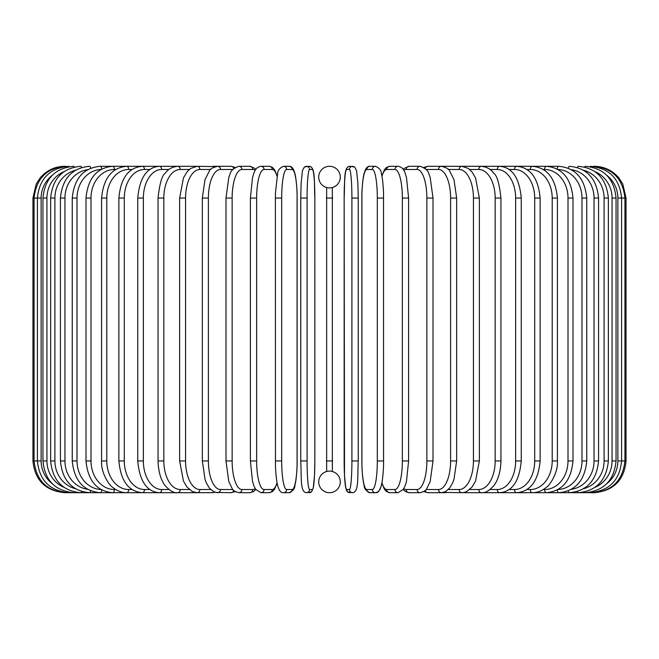 <?xml version="1.0" encoding="UTF-8"?>
<svg xmlns="http://www.w3.org/2000/svg" width="659" height="659" viewBox="0 0 659 659"><rect width="100%" height="100%" fill="white"/><g stroke="black" fill="none" stroke-linecap="round" stroke-linejoin="round"><path stroke-width="0.99" d="M330.011 471.119L329.5 471.111A10.791 10.791 0 0 0 318.709 481.902A10.791 10.791 0 0 0 329.5 492.701A3.171 3.171 0 0 1 329.492 492.701A3.171 3.171 0 0 0 329.508 492.701A10.791 10.791 0 0 0 340.291 481.902A10.791 10.791 0 0 0 329.5 471.111L328.825 471.127M332.342 187.51L332.342 471.49M329.492 166.299A3.171 3.171 0 0 1 329.508 166.299A3.171 3.171 0 0 0 329.492 166.299A10.791 10.791 0 0 0 318.709 177.098A10.791 10.791 0 0 0 329.5 187.889A10.791 10.791 0 0 0 340.291 177.098A10.791 10.791 0 0 0 329.5 166.299M331.955 471.391L331.452 471.284M330.843 471.193L330.192 471.127M326.658 471.49L326.658 187.51M327.045 187.609L327.548 187.716M328.157 187.807L328.808 187.873M328.989 187.881L330.175 187.873M331.436 187.716L331.947 187.609M327.564 471.284L327.053 471.391M32.95 198.054L41.13 198.054L41.13 460.946L32.95 460.946L32.95 198.054L36.187 184.083L40.075 178.004C46.525 170.409 54.738 166.513 64.697 166.299L64.697 166.299M32.95 460.946C34.836 480.23 45.413 490.815 64.697 492.701L195.83 492.701A3.171 2.603 90 0 0 196.225 492.66M65.793 166.439L65.711 166.299C46.773 167.897 36.229 178.482 34.07 198.054L34.07 460.946C36.294 480.584 46.838 491.161 65.711 492.701L65.793 492.561M52.283 175.278A28.576 28.139 90 0 0 41.13 198.054M68.981 166.678A3.171 0.552 -90 0 0 68.725 166.299C49.73 168.16 39.285 178.746 37.406 198.054L37.406 460.946C39.285 480.254 49.73 490.84 68.725 492.701A3.171 0.552 90 0 0 68.981 492.322M41.13 460.946A28.576 28.139 90 0 0 52.283 483.722M42.95 198.054L46.946 198.054L46.946 460.946L42.95 460.946L42.95 198.054C44.828 178.704 55.084 168.119 73.726 166.299A3.171 0.824 -90 0 1 74.253 167.04M63.989 171.645A28.576 27.604 90 0 0 46.946 198.054M46.946 460.946A28.576 27.604 90 0 0 63.989 487.355M74.253 491.96A3.171 0.824 90 0 1 73.726 492.701C55.084 490.881 44.828 480.296 42.95 460.946M50.644 198.054L54.903 198.054L54.903 460.946L50.644 460.946L50.644 198.054C52.531 178.655 62.539 168.07 80.67 166.299A3.171 1.087 -90 0 1 81.527 167.526M75.398 170.286A28.576 26.854 90 0 0 54.903 198.054M54.903 460.946A28.576 26.854 90 0 0 75.398 488.714M81.527 491.474A3.171 1.087 90 0 1 80.67 492.701C62.539 490.93 52.531 480.345 50.644 460.946M60.439 198.054L64.953 198.054L64.953 460.946L60.439 460.946L60.439 198.054C62.325 178.589 72.012 168.004 89.509 166.299A3.171 1.343 -90 0 1 90.736 168.169M87.589 169.701A28.576 25.899 90 0 0 64.953 198.054M64.953 460.946A28.576 25.899 90 0 0 87.589 489.299M90.736 490.831A3.171 1.343 90 0 1 89.509 492.701C72.012 490.996 62.325 480.411 60.439 460.946M72.251 198.054L77.021 198.054L77.021 460.946L72.251 460.946L72.251 198.054C74.146 178.498 83.454 167.913 100.176 166.299A3.171 1.59 -90 0 1 101.75 169.05M100.959 169.495A28.576 24.745 90 0 0 77.021 198.054M77.021 460.946A28.576 24.745 90 0 0 100.959 489.505M101.75 489.95A3.171 1.59 90 0 1 100.176 492.701C83.454 491.087 74.146 480.502 72.251 460.946M86.008 198.054L91 198.054L91 460.946L86.008 460.946L86.008 198.054C87.894 178.391 96.749 167.806 112.59 166.299L100.176 166.299M115.696 169.478L114.411 169.478A28.576 23.411 90 0 0 91 198.054M114.411 169.478A3.171 1.82 -90 0 0 112.59 166.299L126.652 166.299A3.171 2.043 -90 0 1 128.694 169.478A28.576 21.887 90 0 0 106.799 198.054L106.799 460.946L101.585 460.946L101.585 198.054L106.799 198.054M91 460.946A28.576 23.411 90 0 0 114.411 489.522L115.696 489.522M114.411 489.522A3.171 1.82 90 0 1 112.59 492.701C96.749 491.194 87.894 480.609 86.008 460.946M132.014 169.478L128.694 169.478M106.799 460.946A28.576 21.887 90 0 0 128.694 489.522L132.014 489.522M128.694 489.522A3.171 2.043 90 0 1 126.652 492.701C121.536 492.693 116.783 490.823 112.392 487.092C109.007 485.205 100.679 472.141 101.585 460.946M118.875 198.054L124.296 198.054L124.296 460.946L118.875 460.946L118.875 198.054C120.745 178.087 128.538 167.501 142.262 166.299L126.652 166.299C111.824 167.666 103.463 178.251 101.585 198.054M149.815 169.478L144.502 169.478A28.576 20.207 90 0 0 124.296 198.054M144.502 169.478A3.171 2.249 -90 0 0 142.262 166.299L159.289 166.299A3.171 2.43 -90 0 1 161.719 169.478A28.576 18.37 90 0 0 143.357 198.054L143.357 460.946L137.747 460.946L137.747 198.054L143.357 198.054M124.296 460.946A28.576 20.207 90 0 0 144.502 489.522L149.815 489.522M144.502 489.522A3.171 2.249 90 0 1 142.262 492.701C128.538 491.499 120.745 480.913 118.875 460.946M168.959 169.478L161.719 169.478M143.357 460.946A28.576 18.37 90 0 0 161.719 489.522L168.959 489.522M161.719 489.522A3.171 2.43 90 0 1 159.289 492.701C146.768 491.705 139.584 481.119 137.747 460.946M158.053 198.054L163.827 198.054L163.827 460.946L158.053 460.946L158.053 198.054C159.61 183.589 162.032 175.302 165.318 173.193C167.847 169.289 171.95 166.991 177.617 166.299L159.289 166.299C146.768 167.295 139.584 177.881 137.747 198.054M189.29 169.478L180.22 169.478A28.576 16.393 90 0 0 163.827 198.054M180.22 169.478A3.171 2.603 -90 0 0 177.617 166.299L197.099 166.299A3.171 2.751 -90 0 1 199.85 169.478A28.576 14.284 90 0 0 185.566 198.054L185.566 460.946L179.635 460.946L179.635 198.054L185.566 198.054M163.827 460.946A28.576 16.393 90 0 0 180.22 489.522L189.29 489.522M180.22 489.522A3.171 2.603 90 0 1 177.617 492.701C173.935 493.171 169.808 490.831 165.228 485.699C163.218 483.36 158.465 475.798 158.053 460.946M210.658 169.478L199.85 169.478M185.566 460.946A28.576 14.284 90 0 0 199.85 489.522L210.658 489.522M214.546 166.875A3.171 2.751 -90 0 0 212.972 166.299L217.594 166.299A3.171 2.875 -90 0 1 220.468 169.478A28.576 12.076 90 0 0 208.392 198.054L208.392 460.946L202.338 460.946L202.338 198.054L208.392 198.054M214.546 492.125A3.171 2.751 90 0 1 212.972 492.701L196.497 492.677M199.85 489.522A3.171 2.751 90 0 1 197.099 492.701L192.379 491.589L187.041 487.149L183.449 481.07L179.635 460.946M232.874 169.478L220.468 169.478M208.392 460.946A28.576 12.076 90 0 0 220.468 489.522L232.874 489.522M233.756 168.539A3.171 2.875 -90 0 0 231.012 166.299L235.222 167.411L231.012 166.299L217.594 166.299C212.544 167.592 209.809 169.124 209.405 170.887L205.007 179.627L202.338 198.054M233.756 490.461A3.171 2.875 90 0 1 231.012 492.701L235.222 491.589L231.012 492.701L215.411 492.405M220.468 489.522A3.171 2.875 90 0 1 217.594 492.701L213.565 491.688L209.405 488.113L206.382 482.973L205.056 479.521L202.338 460.946M226.177 198.054L232.141 198.054L232.141 460.946L225.988 460.946L225.988 198.054L228.821 177.411L229.876 174.569C230.543 170.879 233.566 168.119 238.937 166.299A3.171 2.982 -90 0 1 241.919 169.478A28.576 9.77 90 0 0 232.141 198.054M255.198 170.368A28.576 9.77 90 0 0 252.776 169.478L241.919 169.478M232.141 460.946A28.576 9.77 90 0 0 241.919 489.522L252.776 489.522A28.576 9.77 90 0 0 255.198 488.632M252.776 169.478A3.171 2.982 -90 0 0 249.794 166.299L254.753 168.35L255.807 169.421L254.753 168.35L249.794 166.299L238.937 166.299M252.776 489.522A3.171 2.982 90 0 1 249.794 492.701L253.394 491.663L255.807 489.579M241.919 489.522A3.171 2.982 90 0 1 238.937 492.701L235.222 491.589M250.502 198.054L256.639 198.054L256.639 460.946L250.395 460.946L250.395 198.054L252.512 177.633L253.872 173.21C255.091 169.116 257.455 166.809 260.964 166.299A3.171 3.064 -90 0 1 264.028 169.478A28.576 7.397 90 0 0 256.639 198.054M277.06 176.34A28.576 7.397 90 0 0 272.249 169.478L264.028 169.478M256.639 460.946A28.576 7.397 90 0 0 264.028 489.522L272.249 489.522A28.576 7.397 90 0 0 277.06 482.66M272.249 169.478A3.171 3.064 -90 0 0 269.185 166.299L260.964 166.299M272.249 489.522A3.171 3.064 90 0 1 269.185 492.701L272.587 491.466L274.531 489.299L277.151 483.162M264.028 489.522A3.171 3.064 90 0 1 260.964 492.701L269.185 492.701M275.429 198.054L281.681 198.054L281.681 460.946L275.429 460.946M281.681 460.946A28.576 4.959 90 0 0 286.649 489.522L292.159 489.522A28.576 4.959 90 0 0 297.118 460.946L297.118 198.054A28.576 4.959 90 0 0 292.159 169.478L286.649 169.478A28.576 4.959 90 0 0 281.681 198.054M286.649 169.478A3.171 3.13 -90 0 0 283.518 166.299C279.597 168.02 277.637 170.483 277.637 173.688L275.478 192.453L275.38 198.054L275.47 466.514C276.236 482.429 277.999 486.671 278.123 487.009C279.441 491.07 281.236 492.973 283.518 492.701L289.029 492.701A3.171 3.13 90 0 0 292.159 489.522M292.159 169.478A3.171 3.13 -90 0 0 289.029 166.299L283.518 166.299M286.649 489.522A3.171 3.13 90 0 1 283.518 492.701M307.094 460.946A28.576 2.488 90 0 0 309.582 489.522L312.35 489.522A28.576 2.488 90 0 0 314.845 460.946L314.845 198.054A28.576 2.488 90 0 0 312.35 169.478A3.171 3.163 -90 0 0 309.186 166.299L304.351 166.999L302.44 170.648L301.114 183.218L300.759 198.054L307.094 198.054L307.094 460.946L300.759 460.946L300.768 198.054L301.114 183.218L302.44 170.648L304.351 166.999L306.419 166.299A3.171 3.163 -90 0 1 309.582 169.478A28.576 2.488 90 0 0 307.094 198.054M309.582 489.522A3.171 3.163 90 0 1 306.419 492.701C299.985 492.108 301.608 478.039 300.759 460.946L300.759 198.054M312.35 169.478L309.582 169.478M312.35 489.522A3.171 3.163 90 0 1 309.186 492.701L311.262 492.001L313.173 488.352L314.5 475.782L314.854 460.946L314.845 198.054C314.005 180.961 315.628 166.892 309.186 166.299M326.329 198.054L332.671 198.054M332.671 460.946L326.329 460.946M351.906 198.054L358.241 198.054L358.241 460.946L351.906 460.946L351.906 198.054A28.576 2.488 -90 0 0 349.418 169.478L346.65 169.478A28.576 2.488 -90 0 0 344.155 198.054L344.155 460.946A28.576 2.488 -90 0 0 346.65 489.522L349.418 489.522A28.576 2.488 -90 0 0 351.906 460.946M349.418 489.522A3.171 3.163 -90 0 0 352.581 492.701C359.015 492.108 357.392 478.039 358.241 460.946L358.241 198.054L357.886 183.218L356.56 170.648L354.649 166.999L352.581 166.299A3.171 3.163 90 0 0 349.418 169.478M358.241 198.054L357.886 183.218L356.56 170.648L354.649 166.999L349.814 166.299A3.171 3.163 90 0 0 346.65 169.478M352.581 492.701L347.738 492.001L346.626 490.675L345.308 485.329L344.5 475.782L344.155 198.054C344.995 180.961 343.372 166.892 349.814 166.299M344.146 460.946L344.5 475.782L345.827 488.352L347.738 492.001L349.814 492.701A3.171 3.163 -90 0 1 346.65 489.522M383.571 460.946L383.522 192.453C382.863 178.367 381.446 174.025 381.363 173.688C381.363 170.483 379.403 168.02 375.482 166.299A3.171 3.13 90 0 0 372.351 169.478L366.841 169.478A28.576 4.959 -90 0 0 361.882 198.054L361.882 460.946A28.576 4.959 -90 0 0 366.841 489.522L372.351 489.522A28.576 4.959 -90 0 0 377.319 460.946L377.319 198.054L383.571 198.054M377.319 198.054A28.576 4.959 -90 0 0 372.351 169.478M372.351 489.522A3.171 3.13 -90 0 0 375.482 492.701C377.764 492.973 379.559 491.07 380.877 487.009C381.001 486.671 382.764 482.429 383.53 466.514L383.62 460.946L377.319 460.946M375.482 166.299L369.971 166.299A3.171 3.13 90 0 0 366.841 169.478M369.971 166.299C367.689 166.027 365.885 167.93 364.575 171.991C364.452 172.328 362.689 176.571 361.923 192.486L361.923 466.547C362.582 480.633 364.007 484.975 364.089 485.312C364.089 488.517 366.042 490.98 369.971 492.701A3.171 3.13 -90 0 1 366.841 489.522M381.94 482.66A28.576 7.397 -90 0 0 386.751 489.522L394.972 489.522A28.576 7.397 -90 0 0 402.361 460.946L402.361 198.054L408.605 198.054L406.488 177.633L405.128 173.21C403.909 169.116 401.545 166.809 398.036 166.299A3.171 3.064 90 0 0 394.972 169.478L386.751 169.478A28.576 7.397 -90 0 0 381.94 176.34M402.361 198.054A28.576 7.397 -90 0 0 394.972 169.478M408.498 460.946L402.361 460.946M398.036 166.299L389.815 166.299A3.171 3.064 90 0 0 386.751 169.478M369.971 492.701L375.482 492.701L377.887 491.927L379.156 490.675L380.877 487.009L381.849 483.162L384.469 489.299L386.413 491.466L389.815 492.701A3.171 3.064 -90 0 1 386.751 489.522M389.815 492.701L398.036 492.701A3.171 3.064 -90 0 1 394.972 489.522M403.802 488.632A28.576 9.77 -90 0 0 406.224 489.522L417.081 489.522A28.576 9.77 -90 0 0 426.859 460.946L426.859 198.054L433.012 198.054L430.179 177.411L429.124 174.569C428.457 170.879 425.434 168.119 420.063 166.299A3.171 2.982 90 0 0 417.081 169.478L406.224 169.478A28.576 9.77 -90 0 0 403.802 170.368M426.859 198.054A28.576 9.77 -90 0 0 417.081 169.478M432.823 460.946L426.859 460.946M420.063 166.299L409.206 166.299A3.171 2.982 90 0 0 406.224 169.478M403.193 489.579L405.606 491.663L409.206 492.701A3.171 2.982 -90 0 1 406.224 489.522M409.206 492.701L420.063 492.701A3.171 2.982 -90 0 1 417.081 489.522M426.126 489.522L438.532 489.522A28.576 12.076 -90 0 0 450.608 460.946L450.608 198.054L456.662 198.054L453.993 179.627L449.595 170.887C449.191 169.124 446.456 167.592 441.406 166.299A3.171 2.875 90 0 0 438.532 169.478L426.126 169.478M450.608 198.054A28.576 12.076 -90 0 0 438.532 169.478M456.662 198.054L456.662 460.946L450.608 460.946M444.454 166.875A3.171 2.751 90 0 1 446.028 166.299L427.988 166.299A3.171 2.875 90 0 0 425.244 168.539M433.012 198.054L433.012 460.946L430.212 481.482L426.694 488.813C426.2 490.378 423.992 491.672 420.063 492.701L423.778 491.589L427.988 492.701A3.171 2.875 -90 0 1 425.244 490.461M423.778 491.589L427.988 492.701L441.406 492.701A3.171 2.875 -90 0 1 438.532 489.522M448.342 489.522L459.15 489.522A28.576 14.284 -90 0 0 473.434 460.946L473.434 198.054L479.365 198.054L475.559 177.946L471.877 171.752L468.401 168.457L461.901 166.299A3.171 2.751 90 0 0 459.15 169.478L448.342 169.478M473.434 198.054A28.576 14.284 -90 0 0 459.15 169.478M479.365 198.054L479.365 460.946L473.434 460.946M456.662 460.946L453.944 479.521L452.618 482.973L449.595 488.113L445.435 491.688L441.406 492.701L446.028 492.701A3.171 2.751 -90 0 1 444.454 492.125M443.589 492.405L461.901 492.701A3.171 2.751 -90 0 1 459.15 489.522M469.71 489.522L478.78 489.522A28.576 16.393 -90 0 0 495.173 460.946L495.173 198.054L500.947 198.054C499.39 183.589 496.968 175.302 493.682 173.193C491.153 169.289 487.05 166.991 481.383 166.299A3.171 2.603 90 0 0 478.78 169.478L469.71 169.478M495.173 198.054A28.576 16.393 -90 0 0 478.78 169.478M500.947 198.054L500.947 460.946L495.173 460.946M490.041 489.522L497.281 489.522A28.576 18.37 -90 0 0 515.643 460.946L515.643 198.054L521.253 198.054C519.416 177.881 512.232 167.295 499.711 166.299L463.17 166.299A3.171 2.603 90 0 0 462.775 166.34M479.365 460.946L475.551 481.07L471.959 487.149L466.621 491.589L463.17 492.701A3.171 2.603 -90 0 1 462.775 492.66M606.717 483.722A28.576 28.139 -90 0 0 617.87 460.946L617.87 198.054L626.05 198.054L626.05 460.946C624.164 480.23 613.587 490.815 594.303 492.701L481.383 492.701A3.171 2.603 -90 0 1 478.78 489.522M509.185 489.522L514.498 489.522A28.576 20.207 -90 0 0 534.704 460.946L534.704 198.054L540.125 198.054C538.255 178.087 530.462 167.501 516.738 166.299L499.711 166.299A3.171 2.43 90 0 0 497.281 169.478L490.041 169.478M515.643 198.054A28.576 18.37 -90 0 0 497.281 169.478M521.253 198.054L521.253 460.946L515.643 460.946M521.253 460.946C519.416 481.119 512.232 491.705 499.711 492.701A3.171 2.43 -90 0 1 497.281 489.522M526.986 489.522L530.306 489.522A28.576 21.887 -90 0 0 552.201 460.946L552.201 198.054L557.415 198.054C555.537 178.251 547.176 167.666 532.348 166.299L516.738 166.299A3.171 2.249 90 0 0 514.498 169.478L509.185 169.478M534.704 198.054A28.576 20.207 -90 0 0 514.498 169.478M540.125 198.054L540.125 460.946L534.704 460.946M540.125 460.946C538.255 480.913 530.462 491.499 516.738 492.701A3.171 2.249 -90 0 1 514.498 489.522M543.304 489.522L544.589 489.522A28.576 23.411 -90 0 0 568 460.946L568 198.054L572.992 198.054C571.106 178.391 562.251 167.806 546.41 166.299L532.348 166.299A3.171 2.043 90 0 0 530.306 169.478L526.986 169.478M552.201 198.054A28.576 21.887 -90 0 0 530.306 169.478M557.415 198.054L557.415 460.946L552.201 460.946M557.415 460.946C558.321 472.141 549.993 485.205 546.608 487.092C542.217 490.823 537.464 492.693 532.348 492.701A3.171 2.043 -90 0 1 530.306 489.522M558.041 489.505A28.576 24.745 -90 0 0 581.979 460.946L581.979 198.054L586.749 198.054C584.854 178.498 575.546 167.913 558.824 166.299L546.41 166.299A3.171 1.82 90 0 0 544.589 169.478L543.304 169.478M568 198.054A28.576 23.411 -90 0 0 544.589 169.478M572.992 198.054L572.992 460.946L568 460.946M572.992 460.946C571.106 480.609 562.251 491.194 546.41 492.701A3.171 1.82 -90 0 1 544.589 489.522M558.824 166.299A3.171 1.59 90 0 0 557.25 169.05M581.979 198.054A28.576 24.745 -90 0 0 558.041 169.495M586.749 198.054L586.749 460.946L581.979 460.946M586.749 460.946C584.854 480.502 575.546 491.087 558.824 492.701A3.171 1.59 -90 0 1 557.25 489.95M571.411 489.299A28.576 25.899 -90 0 0 594.047 460.946L594.047 198.054L598.561 198.054C596.675 178.589 586.988 168.004 569.491 166.299A3.171 1.343 90 0 0 568.264 168.169M594.047 198.054A28.576 25.899 -90 0 0 571.411 169.701M598.561 198.054L598.561 460.946L594.047 460.946M598.561 460.946C596.675 480.411 586.988 490.996 569.491 492.701A3.171 1.343 -90 0 1 568.264 490.831M583.602 488.714A28.576 26.854 -90 0 0 604.097 460.946L604.097 198.054L608.356 198.054C606.469 178.655 596.461 168.07 578.33 166.299A3.171 1.087 90 0 0 577.473 167.526M604.097 198.054A28.576 26.854 -90 0 0 583.602 170.286M608.356 198.054L608.356 460.946L604.097 460.946M608.356 460.946C606.469 480.345 596.461 490.93 578.33 492.701A3.171 1.087 -90 0 1 577.473 491.474M595.011 487.355A28.576 27.604 -90 0 0 612.054 460.946L612.054 198.054L616.05 198.054C614.172 178.704 603.916 168.119 585.274 166.299A3.171 0.824 90 0 0 584.747 167.04M612.054 198.054A28.576 27.604 -90 0 0 595.011 171.645M616.05 198.054L616.05 460.946L612.054 460.946M616.05 460.946C614.172 480.296 603.916 490.881 585.274 492.701A3.171 0.824 -90 0 1 584.747 491.96M626.05 460.946L621.594 460.946L621.594 198.054C619.715 178.746 609.27 168.16 590.275 166.299A3.171 0.552 90 0 0 590.019 166.678M617.87 198.054A28.576 28.139 -90 0 0 606.717 175.278M590.019 492.322A3.171 0.552 -90 0 0 590.275 492.701C609.27 490.84 619.715 480.254 621.594 460.946L617.87 460.946M593.207 492.561L593.289 492.701C612.162 491.161 622.706 480.584 624.93 460.946L624.93 198.054C622.771 178.482 612.227 167.897 593.289 166.299L593.207 166.439M594.303 166.299L594.303 166.315C604.262 166.513 612.475 170.409 618.925 178.004L622.813 184.083L626.05 198.054M179.635 198.054L183.441 177.946L187.123 171.752L190.599 168.457L197.099 166.299L215.411 166.595M225.988 460.946L228.788 481.482L232.306 488.813C232.8 490.378 235.008 491.672 238.937 492.701L249.794 492.701M269.185 166.299L272.373 167.37L274.523 169.692L277.151 175.838M260.964 492.701L255.618 489.308L253.863 485.765L252.504 481.309L250.395 460.946M289.029 166.299C291.311 166.027 293.115 167.93 294.425 171.991C294.548 172.328 296.311 176.571 297.077 192.486L297.077 466.547C296.418 480.633 294.993 484.975 294.911 485.312C294.911 488.517 292.958 490.98 289.029 492.701M314.854 460.946L314.5 475.782L313.173 488.352L311.262 492.001L306.419 492.701M408.605 198.054L408.605 460.946L406.496 481.309L405.137 485.765L403.382 489.308L398.036 492.701M389.815 166.299L386.627 167.37L384.477 169.692L381.849 175.838M409.206 166.299L404.247 168.35L403.193 169.421L404.247 168.35L409.206 166.299M427.988 166.299L423.778 167.411L427.988 166.299M446.028 166.299L462.503 166.323M500.947 460.946C500.535 475.798 495.782 483.36 493.772 485.699C489.192 490.831 485.065 493.171 481.383 492.701L462.503 492.677M516.738 166.299L520.404 166.299"/></g></svg>
